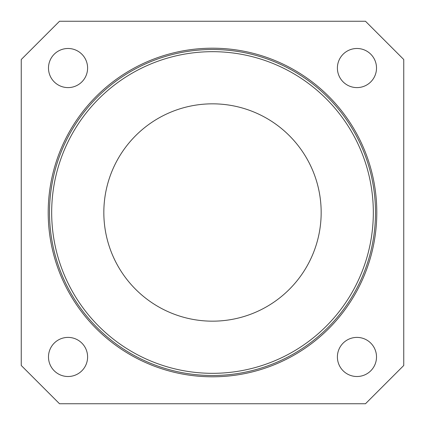 <?xml version="1.0" encoding="UTF-8"?>
<svg xmlns="http://www.w3.org/2000/svg" width="425" height="425" viewBox="0 0 425 425"><rect width="100%" height="100%" fill="white"/><g stroke="black" fill="none" stroke-linecap="round" stroke-linejoin="round"><path stroke-width="0.64" d="M51.675 212.5A160.825 160.825 0 0 0 212.5 373.325A160.825 160.825 0 0 0 373.325 212.5A160.825 160.825 0 0 0 212.5 51.675A160.825 160.825 0 0 0 51.675 212.5M375.498 212.5A162.998 162.998 0 0 1 212.5 375.498A162.998 162.998 0 0 1 49.502 212.5A162.998 162.998 0 0 1 212.5 49.502A162.998 162.998 0 0 1 375.498 212.5M376.8 212.5A164.3 164.3 0 0 0 212.5 48.2A164.3 164.3 0 0 0 48.2 212.5A164.3 164.3 0 0 0 212.5 376.8A164.3 164.3 0 0 0 376.8 212.5M376.513 356.952A19.561 19.561 0 0 0 356.952 337.397A19.561 19.561 0 0 0 337.397 356.952A19.561 19.561 0 0 0 356.952 376.513A19.561 19.561 0 0 0 376.513 356.952M376.513 68.048A19.561 19.561 0 0 0 356.952 48.487A19.561 19.561 0 0 0 337.397 68.048A19.561 19.561 0 0 0 356.952 87.603A19.561 19.561 0 0 0 376.513 68.048M87.603 68.048A19.561 19.561 0 0 0 68.048 48.487A19.561 19.561 0 0 0 48.487 68.048A19.561 19.561 0 0 0 68.048 87.603A19.561 19.561 0 0 0 87.603 68.048M87.603 356.952A19.561 19.561 0 0 0 68.048 337.397A19.561 19.561 0 0 0 48.487 356.952A19.561 19.561 0 0 0 68.048 376.513A19.561 19.561 0 0 0 87.603 356.952M321.167 212.5A108.667 108.667 0 0 0 212.5 103.833A108.667 108.667 0 0 0 103.833 212.5A108.667 108.667 0 0 0 212.5 321.167A108.667 108.667 0 0 0 321.167 212.5M365.484 403.75L403.75 365.484L403.75 59.516L365.484 21.25L59.516 21.25L21.25 59.516L21.25 365.484L59.516 403.75L365.484 403.75"/></g></svg>
